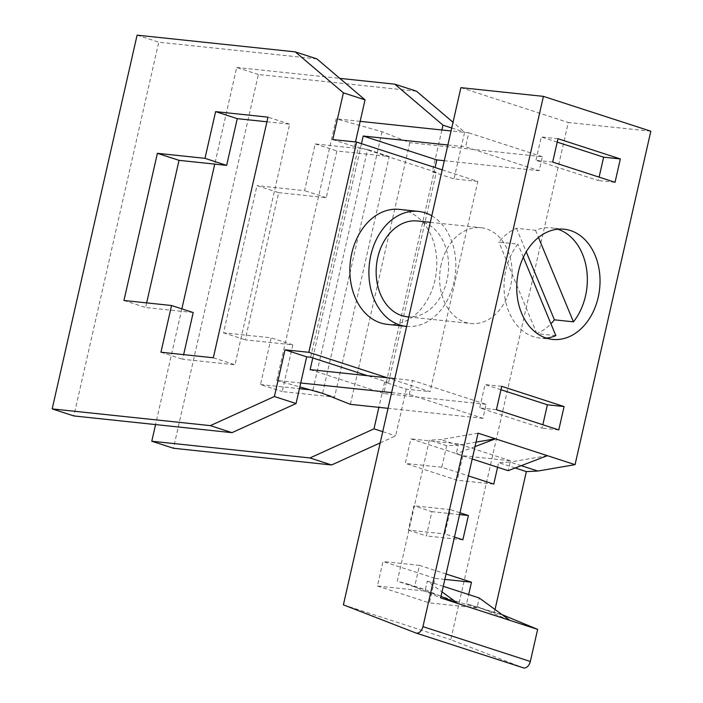 <?xml version="1.0" encoding="UTF-8"?>
<svg xmlns="http://www.w3.org/2000/svg" width="703" height="703" viewBox="0 0 703 703"><rect width="100%" height="100%" fill="white"/><g stroke="black" fill="none" stroke-linecap="round" stroke-linejoin="round"><path stroke-width="0.53" stroke-dasharray="3.52 2.64" d="M495.026 609.501L494.297 612.708L505.018 615.6M650.82 131.215L568.296 122.489L450.79 639.686L523.19 667.788M478.066 433.18L440.86 439.577L429.357 440.122L397.3 581.232L408.012 584.131L440.64 597.902M476.028 442.125L458.18 445.201L440.86 439.577M408.012 584.131L425.333 589.747L440.992 596.364M446.071 573.982L419.498 565.361L414.621 586.856L425.333 589.747L427.292 581.126L442.011 591.873M459.982 512.777L450.386 509.666L444.858 533.955L454.463 537.074M414.621 586.856L397.3 581.232M494.297 612.708L466.581 603.71L468.664 594.553M515.211 467.978L498.638 462.609L510.141 462.056L510.44 460.755L462.829 455.72L410.86 438.857L405.288 463.391L457.258 480.246L462.829 455.72M497.592 467.24L498.638 462.609M472.196 458.997L456.221 453.813L458.18 445.201L446.677 445.746L441.792 467.249L468.365 475.869M446.677 445.746L429.357 440.122M521.257 465.667L510.141 462.056L508.181 470.676M493.761 484.103L457.258 480.246M510.44 460.755L458.47 443.892L458.18 445.201M475.008 446.616L456.221 453.813M501.731 386.334L485.017 384.567L479.71 407.925L542.075 428.153L542.848 424.753M500.958 389.734L485.017 384.567M496.423 409.691L479.71 407.925M558.78 429.92L542.075 428.153M552.681 162.077L535.967 160.31L598.332 180.539L599.105 177.138M557.98 138.711L541.275 136.944L535.967 160.31M615.037 182.305L598.332 180.539M557.207 142.12L541.275 136.944M546.275 338.081A55.396 41.486 -84 0 1 539.86 338.064A55.396 41.486 -84 0 1 533.48 336.702A55.396 41.486 -84 0 1 504.982 298.107A55.396 41.486 -84 0 1 517.909 244.108L498.866 242.096A55.396 41.486 96 0 1 516.468 228.299L535.51 230.312A55.396 41.486 -84 0 1 551.512 227.886A55.396 41.486 -84 0 1 557.787 229.213M555.853 335.639L536.811 333.626A55.396 41.486 96 0 0 550.941 323.793M516.468 228.299L526.231 251.841M536.811 333.626L498.866 242.096M523.366 257.263L517.909 244.108M535.51 230.312L538.48 237.473M377.423 586.03L429.392 602.884L434.964 578.358L382.994 561.504L377.423 586.03L425.043 591.065L477.003 607.919L479.261 597.989M408.355 530.097L426.378 535.941L431.897 511.652L413.882 505.8L408.355 530.097L444.858 533.955M391.615 392.599L409.322 394.471L482.943 418.355L486.125 404.339L412.512 380.455L394.796 378.583M409.322 394.471L412.512 380.455M300.717 382.986L276.762 380.455L336.201 118.825L382.045 131.716L409.823 142.709L542.382 156.716L539.201 170.732L465.579 146.848L468.769 132.832L451.054 130.96M542.382 156.716L468.769 132.832M441.212 264.354A48.173 36.081 96 0 0 470.79 323.494A48.173 36.081 96 0 0 510.492 286.833A48.173 36.081 96 0 0 480.914 227.693A48.173 36.081 96 0 0 441.212 264.354M343.389 604.844L450.79 639.686M460.896 87.647L568.296 122.489M407.309 316.789A48.173 36.081 96 0 0 447.011 280.119A48.173 36.081 96 0 0 417.433 220.979M406.65 326.403A57.804 43.296 96 0 0 453.945 282.369A57.804 43.296 96 0 0 431.783 215.803M387.248 324.355A57.804 43.296 96 0 0 434.893 280.356A57.804 43.296 96 0 0 399.401 209.389M442.222 169.862L477.829 181.418L430.069 391.659L387.318 377.783M388.574 382.537L436.343 172.297L434.182 171.594L386.413 381.834L388.574 382.537L384.611 382.116L406.264 389.146L430.069 391.659M310.137 369.629L383.759 393.513L386.413 381.834L367.476 375.692M312.791 357.95L360.56 147.709L354.426 146.584L355.481 141.962M332.774 139.563L354.426 146.584M477.829 181.418L454.024 178.905L464.639 132.182L453.031 122.296M441.888 129.993L432.371 171.875L454.024 178.905M432.371 171.875L436.343 172.297M361.483 143.667L360.56 147.709L434.182 171.594L435.095 167.551M310.629 357.247L358.398 147.006M451.73 127.99L464.639 132.182M278.634 192.648L326.245 197.684L336.86 150.969L389.234 156.505L334.566 397.107L282.193 391.571L292.808 344.857L245.198 339.821L278.634 192.648L256.982 185.627L223.545 332.791L271.156 337.827L260.541 384.55L282.193 391.571M416.519 91.214L258.344 74.492L173.43 448.25M380.191 442.89L395.648 435.86L406.264 389.146M292.808 344.857L271.156 337.827M309.847 389.761L312.914 390.086L334.566 397.107M312.914 390.086L367.581 149.475L315.208 143.939L304.592 190.662L256.982 185.627M389.234 156.505L367.581 149.475M260.541 384.55L299.425 388.662M258.344 74.492L236.691 67.462L214.74 164.115M181.849 308.854L155.565 424.577M384.611 382.116L378.873 407.353M236.691 67.462L339.786 78.367M315.208 143.939L336.86 150.969M326.245 197.684L304.592 190.662M382.74 431.677L395.648 435.86M193.211 312.536L145.6 307.501L146.646 302.879M266.929 121.786L289.636 124.185L234.969 364.795L182.595 359.259L183.641 354.637M316.921 58.894L158.746 42.171L73.833 415.939M213.317 357.774L234.969 364.795M289.636 124.185L267.984 117.164M123.948 300.48L145.6 307.501M137.094 35.15L158.746 42.171M160.943 352.229L182.595 359.259M223.545 332.791L245.198 339.821M409.823 142.709L350.375 404.339M539.201 170.732L444.296 160.706M486.125 404.339L383.759 393.513M482.943 418.355L388.047 408.32M447.873 144.976L465.579 146.848M360.164 121.355L336.201 118.825M276.762 380.455L299.821 386.94M382.045 131.716L322.607 393.346M458.47 443.892L410.86 438.857M441.792 467.249L405.288 463.391M425.333 589.747L425.043 591.065M443.277 586.311L427.292 581.126M444.841 579.404L434.964 578.358M477.003 607.919L429.392 602.884M502.065 614.642L466.581 603.71M419.498 565.361L382.994 561.504M462.873 539.799L426.378 535.941M450.386 509.666L413.882 505.8M459.569 514.578L431.897 511.652M547.347 455.667L510.141 462.056M477.302 606.61L509.93 620.389M564.201 229.231L551.512 227.886M408.803 316.948L470.79 323.494M552.558 339.408L539.86 338.064M430.298 222.341L480.914 227.693"/><path stroke-width="1.05" d="M440.992 596.364L457.961 603.525L440.64 597.902L478.066 433.18L575.063 464.657L537.857 471.045L526.354 471.599L495.026 609.501M422.951 626.637A7.223 4.728 108 0 1 415.965 633.008A7.223 4.728 108 0 1 415.798 632.946L343.389 604.844L460.896 87.647L543.428 96.373L422.951 626.637L530.343 661.479L537.637 629.378L502.065 614.642M530.343 661.479A7.223 4.728 108 0 1 523.357 667.85A7.223 4.728 108 0 1 523.19 667.788L416.132 633.052M575.063 464.657L650.82 131.215L543.428 96.373M475.008 446.616L495.387 438.804L476.028 442.125M442.011 591.873L457.961 603.525L537.637 629.378M454.463 537.074L462.873 539.799L468.4 515.51L459.982 512.777M468.664 594.553L471.467 582.216L446.071 573.982M526.354 471.599L515.211 467.978M468.365 475.869L493.761 484.103L497.592 467.24M537.857 471.045L521.257 465.667M547.347 455.667L508.181 470.676L472.196 458.997M570.59 230.593A55.396 41.486 -84 0 1 599.053 292.993A55.396 41.486 -84 0 1 552.558 339.408A55.396 41.486 -84 0 1 546.178 338.046A55.396 41.486 -84 0 1 517.707 275.646A55.396 41.486 -84 0 1 564.201 229.231A55.396 41.486 -84 0 1 570.59 230.593M501.731 386.334L564.087 406.562L558.78 429.92L496.423 409.691L501.731 386.334M620.345 158.948L615.037 182.305L552.681 162.077L557.98 138.711L620.345 158.948L603.64 157.182L557.207 142.12M564.087 406.562L547.382 404.796L500.958 389.734M542.848 424.753L547.382 404.796M599.105 177.138L603.64 157.182M557.787 229.213A55.396 41.486 -84 0 1 557.892 229.248A55.396 41.486 -84 0 1 586.381 267.843A55.396 41.486 -84 0 1 573.455 321.842L554.412 319.83A55.396 41.486 96 0 1 550.941 323.793M526.231 251.841L554.412 319.83M546.275 338.081A55.396 41.486 -84 0 0 555.853 335.639L523.366 257.263M538.48 237.473L573.455 321.842M430.298 222.341L417.433 220.979A48.173 36.081 96 0 0 377.722 257.641A48.173 36.081 96 0 0 407.309 316.789L408.803 316.948M431.783 215.803A57.804 43.296 96 0 0 418.443 211.401A57.804 43.296 96 0 0 370.797 255.391A57.804 43.296 96 0 0 406.29 326.368A57.804 43.296 96 0 0 406.65 326.403M418.443 211.401L399.401 209.389A57.804 43.296 96 0 0 351.755 253.379A57.804 43.296 96 0 0 387.248 324.355L406.29 326.368M387.318 377.783L308.819 352.317L356.579 142.076L442.222 169.862M308.819 352.317L285.014 349.804L306.666 356.825L310.629 357.247L367.476 375.692M285.014 349.804L274.398 396.518L210.346 425.631L52.18 408.909L137.094 35.15L295.269 51.873L343.389 92.84L332.774 139.563L356.579 142.076M339.786 78.367L394.866 84.184L442.987 125.16L451.73 127.99M442.987 125.16L441.888 129.993M453.031 122.296L416.519 91.214L394.866 84.184M155.565 424.577L151.778 441.229L173.43 448.25L331.605 464.973L380.191 442.89M299.425 388.662L309.847 389.761M214.74 164.115L181.849 308.854M378.873 407.353L373.996 428.839L309.953 457.952L151.778 441.229M309.953 457.952L331.605 464.973M373.996 428.839L382.74 431.677M146.646 302.879L179.037 160.337L226.647 165.372L237.263 118.649L266.929 121.786M183.641 354.637L193.211 312.536L171.558 305.515L160.943 352.229L213.317 357.774L267.984 117.164L215.61 111.628L204.995 158.342L157.384 153.316L123.948 300.48L171.558 305.515M355.481 141.962L365.042 99.87L316.921 58.894L295.269 51.873M52.18 408.909L73.833 415.939L231.999 432.661L296.051 403.548L306.666 356.825M215.61 111.628L237.263 118.649M157.384 153.316L179.037 160.337M226.647 165.372L204.995 158.342M343.389 92.84L365.042 99.87M210.346 425.631L231.999 432.661M274.398 396.518L296.051 403.548M394.796 378.583L310.137 369.629L312.791 357.95M444.296 160.706L436.835 159.915L435.095 167.551M388.047 408.32L350.375 404.339L322.607 393.346L299.821 386.94M361.483 143.667L363.214 136.031L436.835 159.915M300.717 382.986L391.615 392.599M363.214 136.031L447.873 144.976M451.054 130.96L360.164 121.355M509.93 620.389L479.261 597.989L443.277 586.311M471.467 582.216L444.841 579.404M468.4 515.51L459.569 514.578M415.965 633.008L523.357 667.85"/></g></svg>
